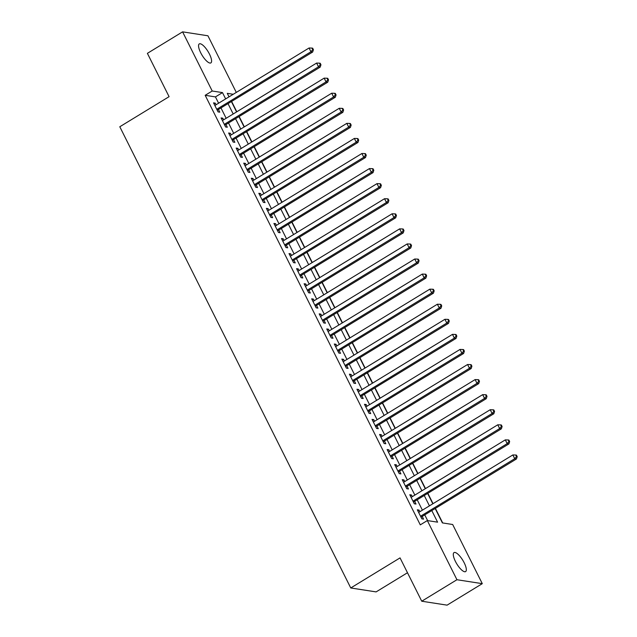 <?xml version="1.0" encoding="UTF-8"?>
<svg xmlns="http://www.w3.org/2000/svg" width="637" height="637" viewBox="0 0 637 637"><rect width="100%" height="100%" fill="white"/><g stroke="black" fill="none" stroke-linecap="round" stroke-linejoin="round"><path stroke-width="0.96" d="M455.423 561.42A11.124 3.504 -121.4 0 1 454.014 552.605A11.124 3.504 -121.4 0 1 464.19 562.782A11.124 3.504 -121.4 0 1 465.599 571.596A11.124 3.504 -121.4 0 1 455.423 561.42M200.687 52.728A11.124 3.504 -121.4 0 1 199.277 43.913A11.124 3.504 -121.4 0 1 209.462 54.089A11.124 3.504 -121.4 0 1 210.871 62.904A11.124 3.504 -121.4 0 1 200.687 52.728M407.481 572.743L376.101 591.9L350.756 587.967L119.796 126.755L169.084 96.673L147.386 53.341L182.588 31.85L207.933 35.783L236.295 92.413M442.699 522.953L435.429 508.437M433.033 503.66L427.881 493.364M425.492 488.587L420.332 478.291M417.944 473.514L412.784 463.218M410.395 458.449L405.236 448.145M402.847 443.376L397.687 433.072M395.298 428.303L390.139 417.999M387.75 413.23L382.59 402.926M380.201 398.157L375.042 387.853M372.653 383.084L367.501 372.78M365.105 368.011L359.953 357.715M357.564 352.938L352.404 342.642M350.016 337.865L344.856 327.569M342.467 322.792L337.307 312.496M334.919 307.727L329.759 297.423M327.37 292.654L322.211 282.35M319.822 277.581L314.662 267.277M312.273 262.508L307.114 252.204M304.725 247.435L299.573 237.131M297.176 232.362L292.025 222.058M289.628 217.289L284.476 206.993M282.087 202.216L276.928 191.92M274.539 187.143L269.379 176.847M266.991 172.07L261.831 161.774M259.442 157.005L254.282 146.701M251.894 141.932L246.734 131.628M244.345 126.859L239.186 116.555M236.797 111.786L231.637 101.482M435.206 508.565L442.389 522.905L452.668 524.506L482.289 583.659L456.944 579.726L427.323 520.564L437.595 522.165L431.822 510.635M456.944 579.726L421.742 601.217L447.086 605.15L482.289 583.659M419.855 511.71L419.035 510.078L417.323 509.807L421.853 518.852L423.565 519.123L422.243 516.48M412.306 496.637L411.486 495.005L409.774 494.742L414.305 503.779L416.017 504.05L414.695 501.407M404.758 481.564L403.938 479.932L402.226 479.669L406.756 488.706L408.468 488.977L407.147 486.334M397.209 466.491L396.389 464.859L394.677 464.596L399.208 473.633L400.92 473.904L399.598 471.269M389.661 451.418L388.841 449.786L387.129 449.523L391.659 458.568L393.371 458.831L392.05 456.196M382.112 436.345L381.3 434.713L379.58 434.45L384.111 443.495L385.823 443.758L384.501 441.123M374.564 421.28L373.752 419.64L372.04 419.377L376.563 428.422L378.274 428.685L376.953 426.049M367.016 406.207L366.203 404.567L364.491 404.304L369.014 413.349L370.726 413.612L369.412 410.976M359.475 391.134L358.655 389.502L356.943 389.231L361.474 398.276L363.186 398.539L361.864 395.903M351.927 376.061L351.106 374.429L349.394 374.158L353.925 383.203L355.637 383.466L354.315 380.83M344.378 360.988L343.558 359.356L341.846 359.085L346.377 368.13L348.089 368.401L346.767 365.757M336.83 345.915L336.01 344.283L334.298 344.012L338.828 353.057L340.54 353.328L339.218 350.684M329.281 330.842L328.461 329.21L326.749 328.947L331.28 337.984L332.992 338.255L331.67 335.611M321.733 315.769L320.913 314.137L319.201 313.874L323.731 322.911L325.443 323.182L324.122 320.546M314.184 300.696L313.364 299.064L311.652 298.801L316.183 307.846L317.895 308.109L316.573 305.473M306.636 285.623L305.824 283.991L304.112 283.728L308.634 292.773L310.346 293.036L309.025 290.4M299.087 270.558L298.275 268.918L296.563 268.655L301.086 277.7L302.798 277.963L301.484 275.327M291.547 255.485L290.727 253.845L289.015 253.582L293.538 262.627L295.257 262.89L293.936 260.254M283.998 240.412L283.178 238.779L281.466 238.509L285.997 247.554L287.709 247.817L286.387 245.181M276.45 225.339L275.63 223.706L273.918 223.436L278.449 232.481L280.161 232.744L278.839 230.108M268.902 210.266L268.081 208.633L266.37 208.363L270.9 217.408L272.612 217.671L271.29 215.035M261.353 195.193L260.533 193.56L258.821 193.29L263.352 202.335L265.064 202.606L263.742 199.962M253.805 180.12L252.985 178.487L251.273 178.225L255.803 187.262L257.515 187.533L256.193 184.889M246.256 165.047L245.436 163.414L243.724 163.152L248.255 172.189L249.967 172.46L248.645 169.824M238.708 149.974L237.896 148.341L236.176 148.079L240.706 157.116L242.418 157.387L241.097 154.751M231.159 134.901L230.347 133.268L228.635 133.006L233.158 142.051L234.87 142.314L233.548 139.678M223.611 119.828L222.799 118.195L221.087 117.933L225.609 126.978L227.321 127.241L226.008 124.605M218.61 103.21L215.449 96.904L205.178 95.303L420.285 524.864L427.323 520.564M427.626 520.612L424.783 514.935M422.395 510.157L417.235 499.862M414.846 495.084L409.687 484.789M407.298 480.011L402.138 469.716M399.749 464.946L394.59 454.643M392.201 449.873L387.041 439.57M384.652 434.8L379.493 424.497M377.104 419.727L371.952 409.424M369.556 404.654L364.404 394.351M362.015 389.581L356.855 379.278M354.467 374.508L349.307 364.213M346.918 359.435L341.758 349.14M339.37 344.362L334.21 334.067M331.821 329.289L326.662 318.994M324.273 314.216L319.113 303.921M316.724 299.151L311.565 288.848M309.176 284.078L304.024 273.775M301.627 269.005L296.476 258.702M294.087 253.932L288.927 243.629M286.539 238.859L281.379 228.556M278.99 223.786L273.83 213.491M271.442 208.713L266.282 198.418M263.893 193.64L258.733 183.345M256.345 178.567L251.185 168.272M248.796 163.494L243.637 153.198M241.248 148.429L236.088 138.125M233.699 133.356L228.548 123.052M226.151 118.283L220.999 107.979M216.07 104.763L215.25 103.122L213.538 102.86L218.069 111.905L219.781 112.168L218.459 109.532M421.742 601.217L400.044 557.885L350.756 587.967M205.178 95.303L212.217 91.011L182.588 31.85M225.649 98.91L222.488 92.604L212.217 91.011M429.434 505.858L424.274 495.562M421.885 490.793L416.725 480.489M414.337 475.72L409.177 465.416M406.788 460.647L401.636 450.343M399.24 445.574L394.088 435.27M391.699 430.501L386.54 420.197M384.151 415.428L378.991 405.124M376.602 400.355L371.443 390.059M369.054 385.281L363.894 374.986M361.505 370.208L356.346 359.913M353.957 355.135L348.797 344.84M346.409 340.07L341.249 329.767M338.86 324.997L333.7 314.694M331.312 309.924L326.16 299.621M323.763 294.851L318.611 284.548M316.223 279.778L311.063 269.475M308.674 264.705L303.515 254.402M301.126 249.632L295.966 239.337M293.577 234.559L288.418 224.264M286.029 219.486L280.869 209.191M278.48 204.413L273.321 194.118M270.932 189.348L265.772 179.045M263.384 174.275L258.232 163.972M255.835 159.202L250.683 148.899M248.295 144.129L243.135 133.826M240.746 129.056L235.586 118.753M233.198 113.983L228.038 103.68M233.246 94.276L227.282 93.344L229.033 96.84M231.422 101.617L236.582 111.913M238.971 116.69L244.13 126.986M246.519 131.763L251.679 142.059M254.067 146.836L259.227 157.132M261.616 161.902L266.776 172.205M269.164 176.975L274.324 187.278M276.713 192.048L281.865 202.351M284.261 207.121L289.413 217.424M291.802 222.194L296.961 232.497M299.35 237.267L304.51 247.57M306.899 252.34L312.058 262.635M314.447 267.413L319.607 277.708M321.996 282.486L327.155 292.781M329.544 297.559L334.704 307.854M337.092 312.624L342.252 322.927M344.641 327.697L349.793 338M352.189 342.77L357.341 353.073M359.738 357.843L364.89 368.146M367.278 372.916L372.438 383.219M374.827 387.989L379.986 398.292M382.375 403.062L387.535 413.357M389.924 418.135L395.083 428.43M397.472 433.208L402.632 443.503M405.021 448.281L410.18 458.576M412.569 463.346L417.729 473.649M420.117 478.419L425.269 488.722M427.666 493.492L432.818 503.795M215.449 96.904L222.488 92.604M214.04 103.863L215.25 103.122M221.588 118.936L222.799 118.195M229.137 134.009L230.347 133.268M236.685 149.082L237.896 148.341M244.234 164.155L245.436 163.414M251.774 179.228L252.985 178.487M259.323 194.301L260.533 193.56M266.871 209.366L268.081 208.633M274.42 224.439L275.63 223.706M281.968 239.512L283.178 238.779M289.517 254.585L290.727 253.845M297.065 269.658L298.275 268.918M304.613 284.731L305.824 283.991M312.162 299.804L313.364 299.064M319.702 314.877L320.913 314.137M327.251 329.95L328.461 329.21M334.799 345.023L336.01 344.283M342.348 360.096L343.558 359.356M349.896 375.161L351.106 374.429M357.445 390.234L358.655 389.502M364.993 405.307L366.203 404.567M372.541 420.38L373.752 419.64M380.09 435.453L381.3 434.713M387.638 450.526L388.841 449.786M395.179 465.599L396.389 464.859M402.727 480.672L403.938 479.932M410.276 495.745L411.486 495.005M417.824 510.818L419.035 510.078M217.209 110.201L312.663 52.027L310.952 51.764L216.747 109.269M312.735 49.59L313.42 49.702L312.663 48.189L311.979 48.086L312.735 49.59L310.952 51.764L309.064 47.99L214.86 105.495M312.663 52.027L313.42 49.702M311.979 48.086L309.064 47.99M224.757 125.274L320.212 67.1L318.5 66.829L224.296 124.334M320.276 64.663L320.96 64.775L320.212 63.262L319.527 63.159L320.276 64.663L318.5 66.829L316.613 63.063L222.409 120.568M320.212 67.1L320.96 64.775M319.527 63.159L316.613 63.063M232.306 140.347L327.76 82.173L326.048 81.902L231.836 139.407M327.824 79.736L328.509 79.84L327.76 78.335L327.076 78.232L327.824 79.736L326.048 81.902L324.161 78.136L229.949 135.641M327.76 82.173L328.509 79.84M327.076 78.232L324.161 78.136M239.854 155.42L335.309 97.246L333.597 96.975L239.385 154.48M335.373 94.809L336.057 94.913L335.301 93.408L334.616 93.305L335.373 94.809L333.597 96.975L331.71 93.209L237.497 150.714M335.309 97.246L336.057 94.913M334.616 93.305L331.71 93.209M247.403 170.493L342.857 112.319L341.145 112.048L246.933 169.553M342.921 109.883L343.606 109.986L342.849 108.481L342.165 108.378L342.921 109.883L341.145 112.048L339.258 108.282L245.046 165.787M342.857 112.319L343.606 109.986M342.165 108.378L339.258 108.282M254.951 185.566L350.406 127.384L348.694 127.121L254.482 184.626M350.469 124.956L351.154 125.059L350.398 123.554L349.713 123.451L350.469 124.956L348.694 127.121L346.807 123.355L252.594 180.86M350.406 127.384L351.154 125.059M349.713 123.451L346.807 123.355M262.5 200.631L357.954 142.457L356.242 142.194L262.03 199.7M358.018 140.029L358.703 140.132L357.946 138.627L357.261 138.516L358.018 140.029L356.242 142.194L354.355 138.428L260.143 195.933M357.954 142.457L358.703 140.132M357.261 138.516L354.355 138.428M270.048 215.704L365.503 157.53L363.783 157.267L269.578 214.773M365.566 155.102L366.251 155.205L365.495 153.7L364.81 153.589L365.566 155.102L363.783 157.267L361.904 153.501L267.691 211.006M365.503 157.53L366.251 155.205M364.81 153.589L361.904 153.501M277.597 230.777L373.043 172.603L371.331 172.34L277.127 229.846M373.115 170.175L373.8 170.278L373.043 168.773L372.358 168.662L373.115 170.175L371.331 172.34L369.444 168.574L275.24 226.079M373.043 172.603L373.8 170.278M372.358 168.662L369.444 168.574M285.145 245.85L380.592 187.676L378.88 187.413L284.675 244.919M380.663 185.24L381.348 185.351L380.592 183.838L379.907 183.735L380.663 185.24L378.88 187.413L376.993 183.639L282.788 241.144M380.592 187.676L381.348 185.351M379.907 183.735L376.993 183.639M292.686 260.923L388.14 202.749L386.428 202.486L292.224 259.992M388.212 200.313L388.896 200.424L388.14 198.911L387.455 198.808L388.212 200.313L386.428 202.486L384.541 198.712L290.337 256.217M388.14 202.749L388.896 200.424M387.455 198.808L384.541 198.712M300.234 275.996L395.688 217.822L393.977 217.559L299.764 275.057M395.752 215.386L396.437 215.497L395.688 213.984L395.004 213.881L395.752 215.386L393.977 217.559L392.089 213.785L297.885 271.29M395.688 217.822L396.437 215.497M395.004 213.881L392.089 213.785M307.782 291.069L403.237 232.895L401.525 232.624L307.313 290.13M403.301 230.459L403.985 230.562L403.237 229.057L402.552 228.954L403.301 230.459L401.525 232.624L399.638 228.858L305.426 286.363M403.237 232.895L403.985 230.562M402.552 228.954L399.638 228.858M315.331 306.142L410.785 247.968L409.073 247.697L314.861 305.203M410.849 245.532L411.534 245.635L410.777 244.13L410.093 244.027L410.849 245.532L409.073 247.697L407.186 243.931L312.974 301.436M410.785 247.968L411.534 245.635M410.093 244.027L407.186 243.931M322.879 321.215L418.334 263.041L416.622 262.77L322.41 320.276M418.398 260.605L419.082 260.708L418.326 259.203L417.641 259.1L418.398 260.605L416.622 262.77L414.735 259.004L320.522 316.509M418.334 263.041L419.082 260.708M417.641 259.1L414.735 259.004M330.428 336.288L425.882 278.114L424.17 277.843L329.958 335.349M425.946 275.678L426.631 275.781L425.874 274.276L425.19 274.173L425.946 275.678L424.17 277.843L422.283 274.077L328.071 331.582M425.882 278.114L426.631 275.781M425.19 274.173L422.283 274.077M337.976 351.353L433.431 293.179L431.719 292.916L337.506 350.422M433.494 290.751L434.179 290.854L433.423 289.349L432.738 289.238L433.494 290.751L431.719 292.916L429.832 289.15L335.619 346.655M433.431 293.179L434.179 290.854M432.738 289.238L429.832 289.15M345.525 366.426L440.979 308.252L439.259 307.99L345.055 365.495M441.043 305.824L441.728 305.927L440.971 304.422L440.286 304.311L441.043 305.824L439.259 307.99L437.372 304.223L343.168 361.728M440.979 308.252L441.728 305.927M440.286 304.311L437.372 304.223M353.073 381.499L448.52 323.325L446.808 323.063L352.603 380.568M448.591 320.897L449.276 321L448.52 319.495L447.835 319.384L448.591 320.897L446.808 323.063L444.921 319.296L350.716 376.801M448.52 323.325L449.276 321M447.835 319.384L444.921 319.296M360.614 396.572L456.068 338.398L454.356 338.136L360.152 395.641M456.14 335.962L456.825 336.073L456.068 334.568L455.383 334.457L456.14 335.962L454.356 338.136L452.469 334.361L358.265 391.866M456.068 338.398L456.825 336.073M455.383 334.457L452.469 334.361M368.162 411.645L463.617 353.471L461.905 353.209L367.7 410.714M463.68 351.035L464.365 351.146L463.617 349.633L462.932 349.53L463.68 351.035L461.905 353.209L460.018 349.434L365.813 406.939M463.617 353.471L464.365 351.146M462.932 349.53L460.018 349.434M375.711 426.718L471.165 368.544L469.453 368.282L375.241 425.779M471.229 366.108L471.913 366.219L471.165 364.706L470.48 364.603L471.229 366.108L469.453 368.282L467.566 364.507L373.354 422.012M471.165 368.544L471.913 366.219M470.48 364.603L467.566 364.507M383.259 441.791L478.713 383.617L477.002 383.347L382.789 440.852M478.777 381.181L479.462 381.292L478.706 379.779L478.021 379.676L478.777 381.181L477.002 383.347L475.114 379.58L380.902 437.086M478.713 383.617L479.462 381.292M478.021 379.676L475.114 379.58M390.807 456.864L486.262 398.69L484.55 398.42L390.338 455.925M486.326 396.254L487.01 396.357L486.254 394.852L485.569 394.749L486.326 396.254L484.55 398.42L482.663 394.653L388.451 452.159M486.262 398.69L487.01 396.357M485.569 394.749L482.663 394.653M398.356 471.937L493.81 413.763L492.098 413.493L397.886 470.998M493.874 411.327L494.559 411.43L493.802 409.925L493.118 409.822L493.874 411.327L492.098 413.493L490.211 409.726L395.999 467.232M493.81 413.763L494.559 411.43M493.118 409.822L490.211 409.726M405.904 487.01L501.359 428.836L499.647 428.566L405.435 486.071M501.423 426.4L502.107 426.503L501.351 424.998L500.666 424.895L501.423 426.4L499.647 428.566L497.76 424.799L403.547 482.305M501.359 428.836L502.107 426.503M500.666 424.895L497.76 424.799M413.453 502.075L508.907 443.901L507.187 443.639L412.983 501.144M508.971 441.473L509.656 441.576L508.899 440.071L508.215 439.96L508.971 441.473L507.187 443.639L505.308 439.872L411.096 497.378M508.907 443.901L509.656 441.576M508.215 439.96L505.308 439.872M421.001 517.148L516.448 458.974L514.736 458.712L420.531 516.217M516.519 456.546L517.204 456.649L516.448 455.144L515.763 455.033L516.519 456.546L514.736 458.712L512.849 454.945L418.644 512.451M516.448 458.974L517.204 456.649M515.763 455.033L512.849 454.945"/></g></svg>
